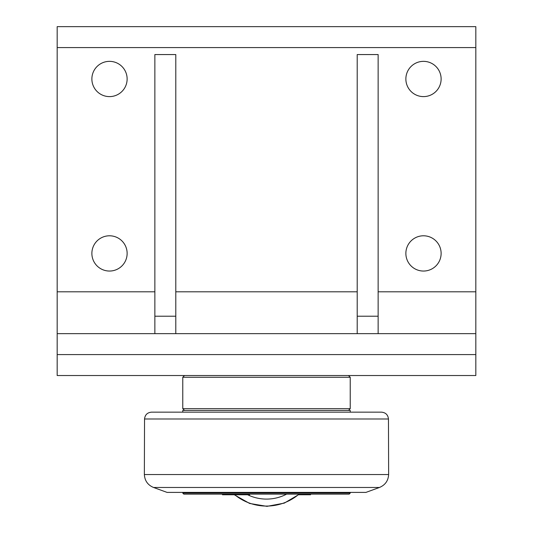 <?xml version="1.0" encoding="UTF-8"?>
<svg xmlns="http://www.w3.org/2000/svg" width="533" height="533" viewBox="0 0 533 533"><rect width="100%" height="100%" fill="white"/><g stroke="black" fill="none" stroke-linecap="round" stroke-linejoin="round"><path stroke-width="0.8" d="M298.713 494.771L310.552 494.771L310.552 494.144M222.448 494.144L222.448 494.771L249.664 494.771L249.664 494.144M350.228 493.098L182.772 493.098L183.818 494.144L349.182 494.144L350.228 493.098L350.228 492.399M182.772 412.156L182.772 410.41L350.228 410.41L350.228 412.156L151.512 412.156L381.488 412.156C385.665 412.549 387.991 414.834 388.464 418.998L388.637 474.537L144.363 474.537L144.536 418.998L388.464 418.998M154.863 291.798L57.178 291.798L57.178 375.525L475.822 375.525L475.822 26.65L57.178 26.65L57.178 47.584L475.822 47.584M57.178 291.798L57.178 47.584M127.134 253.422A17.629 17.629 0 0 1 100.69 268.685A17.629 17.629 0 0 1 100.69 238.151A17.629 17.629 0 0 1 127.134 253.422M441.124 78.984A17.629 17.629 0 0 1 414.681 94.248A17.629 17.629 0 0 1 414.681 63.713A17.629 17.629 0 0 1 441.124 78.984M127.134 78.984A17.629 17.629 0 0 1 100.69 94.248A17.629 17.629 0 0 1 100.69 63.713A17.629 17.629 0 0 1 127.134 78.984M441.124 253.422A17.629 17.629 0 0 1 414.681 268.685A17.629 17.629 0 0 1 414.681 238.151A17.629 17.629 0 0 1 441.124 253.422M475.822 333.658L57.178 333.658M175.79 316.216L154.863 316.216L154.863 54.559L175.79 54.559L175.79 333.658M154.863 316.216L154.863 333.658M378.137 316.216L357.21 316.216L357.21 54.559L378.137 54.559L378.137 333.658M357.21 316.216L357.21 333.658M182.772 377.271L350.228 377.271L350.228 408.664L182.772 408.664L182.772 377.271L184.511 375.525M379.456 487.475L365.931 492.399L167.069 492.399L153.544 487.475L379.456 487.475C385.192 485.063 388.257 480.753 388.637 474.537M286.607 494.144A43.326 43.326 0 0 1 247.638 494.771M234.733 494.771A50.302 50.302 0 0 0 299.02 494.144M475.822 291.798L378.137 291.798M357.21 291.798L175.79 291.798M57.178 354.592L475.822 354.592M234.287 494.771L249.611 503.452L266.986 506.35L284.302 503.119L299.459 494.144M182.772 492.399L182.772 493.098M348.489 375.525L350.228 377.271M348.489 410.41L350.228 408.664M184.511 410.41L182.772 408.664M144.536 418.998C145.009 414.834 147.335 412.549 151.512 412.156M153.544 487.475C147.808 485.063 144.743 480.753 144.363 474.537"/></g></svg>
